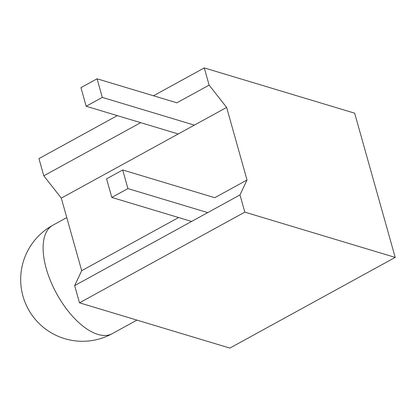 <?xml version="1.0" encoding="UTF-8"?>
<svg xmlns="http://www.w3.org/2000/svg" width="416" height="416" viewBox="0 0 416 416"><rect width="100%" height="100%" fill="white"/><g stroke="black" fill="none" stroke-linecap="round" stroke-linejoin="round"><path stroke-width="0.62" d="M122.699 169.978L106.569 178.828L111.8 197.434L127.93 188.588L122.699 169.978L214.77 197.699L247.031 180.003L239.985 194.917L74.651 285.6L79.492 302.817L244.821 212.129L239.985 194.917M207.724 212.612L127.93 188.588M191.594 221.458L111.8 197.434M97.068 78.796L80.943 87.641L86.169 106.252L102.3 97.401L97.068 78.796L176.862 102.82L209.123 85.124L204.282 67.912L354.661 113.183L395.2 257.405L229.866 348.088L79.492 302.817M194.371 125.122L102.3 97.401M178.24 133.968L86.169 106.252M244.821 212.129L395.2 257.405M209.123 85.124L226.632 107.427L247.031 180.003M140.681 122.663L43.789 175.807L38.953 158.595L117.296 115.622M153.478 95.779L204.282 67.912M43.789 175.807L61.298 198.115L81.697 270.691L74.651 285.6M178.589 217.542L81.697 270.691M226.632 107.427L61.298 198.115M66.773 217.594L52.77 225.274A61.812 29.494 61.3 0 0 46.249 268.559A61.812 29.494 61.3 0 0 97.942 334.417A61.812 29.494 61.3 0 0 112.221 333.668L136.937 320.112M52.77 225.274A61.812 61.812 0 0 0 22.989 296.197A61.812 61.812 0 0 0 112.221 333.668"/></g></svg>
